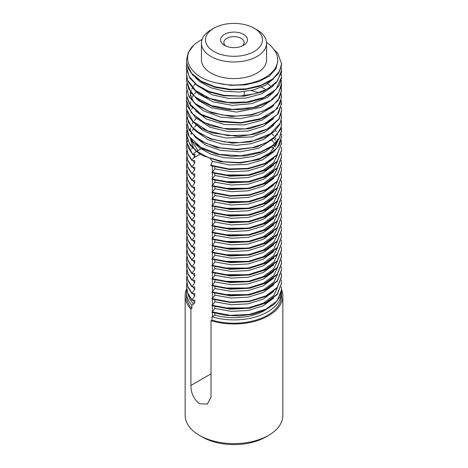 <?xml version="1.0" encoding="UTF-8"?>
<svg xmlns="http://www.w3.org/2000/svg" width="468" height="468" viewBox="0 0 468 468"><rect width="100%" height="100%" fill="white"/><g stroke="black" fill="none" stroke-linecap="round" stroke-linejoin="round"><path stroke-width="0.7" d="M273.774 49.263L277.811 53.416L281.549 63.706L279.694 71.06L272.592 79.08L261.08 85.264L246.414 88.821L230.326 89.347L214.666 86.679L201.217 81.145L191.593 73.289L186.814 64.011L186.434 60.384L188.282 52.568L193.582 45.32C179.811 58.535 190.938 77.776 216.391 82.889A43.723 25.243 0 0 0 277.723 59.793A43.723 25.243 0 0 0 274.014 49.626L270.709 45.688L266.532 42.295M216.702 82.976L230.619 85.322L245.407 84.872L258.892 81.631L269.474 75.974L276.003 68.632L277.711 61.899M195.372 77.553L199.807 81.672L210.928 87.721L224.687 91.324L239.528 92.044L253.738 89.909L265.385 85.287L273.628 78.764M195.437 84.246L211.916 94.77L228.595 98.456L246.098 98.052L261.665 93.811L272.762 86.358L273.669 85.334M195.25 90.739L198.543 93.992L213.478 101.919L232.514 105.394L251.86 103.627L267.637 97.268L273.575 92.085M195.367 97.484L198.297 100.392L211.132 107.751L236.463 112.092L260.933 107.412L273.587 98.73M190.265 92.044L190.622 95.068L192.962 100.872L194.033 102.469M195.466 104.253L203.738 110.91L220.761 117.164L240.388 118.62L258.728 114.888L272.136 107.002L273.751 105.259M267.714 83.871L270.475 85.919M190.312 95.911L190.429 93.998M190.745 92.196L191.225 90.505M191.699 89.259L192.319 87.937M193.506 85.936L195.045 83.912M195.583 110.957L206.698 119.153L224.541 124.5L244.29 124.927L261.758 120.317L273.768 111.875M196.256 91.851L194.483 93.904M193.29 95.589L192.33 97.233M191.722 98.485L191.301 99.526M190.628 101.778L190.312 103.791M195.402 117.409L209.898 127.243L228.442 131.637L248.093 131.034L263.151 126.307L273.651 118.609M261.483 87.223L264.906 88.885M195.331 124.049L202.761 130.233L213.332 135.123L225.775 138.001L251.755 136.943L264.519 132.257L273.564 125.36M191.687 109.249L192.325 107.915M251.1 90.54L258.348 92.606M195.571 130.946L208.237 139.797L221.569 143.945L236.317 145.326L250.795 143.77L263.355 139.552L273.511 132.04M195.121 137.136L205.78 145.209L220.58 150.427L240.224 151.802L258.658 148.21L273.745 138.434M196.256 125.05L194.46 127.12M193.237 128.829L192.289 130.449M191.143 133.099L190.95 133.702M190.283 138.587L194.033 148.999M195.326 150.62L196.408 151.503M196.788 151.24L198.099 150.848L190.599 139.025M186.556 142.038L192.687 154.305L188.048 147.455L186.439 140.143L186.703 137.065M186.434 133.994L186.597 136.381L190.353 145.302L198.619 153.112L202.784 155.61L220.323 161.636L240.289 163.016L259.12 159.518L273.564 151.971L279.49 144.986L281.549 136.475M281.239 133.749L281.549 136.826L277.313 147.736L268.199 155.084L255.183 160.249L239.692 162.542L223.552 161.723L208.629 157.78L196.607 151.187L189.072 142.834L186.422 133.497L186.714 130.379M186.609 124.851L186.434 127.337L188.142 134.883L193.079 141.915L202.948 149.04L216.023 154.019L230.981 156.33L246.25 155.821L260.231 152.515L271.51 146.858L278.852 139.417L281.566 131.046L281.531 129.56M281.245 127.202L281.543 130.168L279.595 137.697L272.405 145.706L260.822 151.854L240.774 155.809L219.404 154.352L201.029 147.455L189.242 136.609L186.48 126.863L186.75 123.897M186.48 121.276L189.107 130.18L199.906 140.616L216.859 147.607L237.036 149.801L256.657 147.051L272.013 139.786L280.537 129.548L281.572 124.026L281.028 127.53L275.874 136.012L265.941 143.003L252.275 147.625L236.521 149.356L220.475 147.882L205.978 143.401L194.746 136.328L188.001 127.489L186.451 120.212L186.726 117.146M281.227 120.44L281.566 123.529M186.445 113.443L188.382 122.089L194.021 129.589L210.536 139.002L232.239 143.132L250.158 141.886L265.789 136.925L274.517 131.175L279.922 124.242L281.543 117.679M281.204 113.888L281.549 116.906L280.227 123.224L270.416 133.749L253.317 140.78L239.44 142.629L225.055 141.991L211.518 138.891L200.017 133.596L191.617 126.524L187.071 118.316L186.439 113.56L186.732 110.553M186.469 108.535L188.311 115.303L192.757 121.633L201.187 128.127L212.302 132.994L238.885 136.498L256.218 133.83L270.375 127.682L279.203 118.925L281.537 111.173M281.227 107.131L281.566 110.237L278.986 118.86L267.485 128.846L249.333 134.948L227.963 135.644L207.78 130.911L193.068 121.399L186.533 109.114L186.697 103.902M186.434 101.193L187.177 105.885L195.127 117.175L210.097 125.623L229.536 129.63L249.783 128.7L267.076 122.926L278.396 113.595L281.502 103.241M281.204 100.591L281.502 103.568L277.413 114.426L264.338 123.774L245.197 128.899L223.716 128.472L204.3 122.704L191.225 112.659L186.404 100.287L186.714 97.011M186.516 95.314L190.453 105.657L202.574 115.584L220.364 121.791L240.675 123.072L259.81 119.457L270.083 114.572L277.401 108.213L281.555 97.432L281.496 96.127M281.209 93.846L281.52 96.917L279.999 103.65L275.488 109.904L260.904 118.527L240.956 122.628L219.603 121.083L201.082 114.321L189.359 103.446L186.814 97.157L186.422 93.618L186.703 90.453M186.434 87.487L188.967 96.642L196.15 104.809L211.758 112.841L231.356 116.503L251.486 115.029L268.451 108.95L278.103 100.591L281.549 89.885M281.239 87.247L281.555 90.301L279.437 98.099L273.148 105.242L263.303 110.969L250.749 114.707L236.679 116.117L222.382 114.988L209.126 111.454L195.162 103.486L188.703 95.601L186.422 86.949L186.703 83.731M186.463 79.917L186.445 80.806L191.266 93.354L200.158 100.918L212.542 106.488L227.179 109.489L242.518 109.682L256.961 107.043L269.041 101.925L277.436 94.858L281.362 86.633L281.56 83.766M281.25 80.467L281.56 83.637L278.676 92.623L270.598 100.497L253.434 107.459L232.385 109.418L211.676 105.68L195.425 97.104L188.791 89.113L186.463 80.291L186.714 77.191M186.504 75.325L187.984 81.455L194.267 89.874L204.668 96.741L218.123 101.34L233.204 103.27L248.379 102.316L262.08 98.66L272.826 92.682L279.566 85.071L281.549 77.741M281.262 73.985L281.566 77.004L276.167 89.189L264.098 97.338L247.162 101.989L228.121 102.469L209.98 98.496L195.799 90.669L187.697 80.268L186.434 73.687L186.714 70.633M193.582 45.32A47.56 27.46 180 0 1 202.088 39.435M186.439 60.664L188.001 68.106L192.547 74.886L202.153 82.14L215.04 87.288L229.923 89.792L245.22 89.47L259.342 86.352L270.849 80.835L278.489 73.499L281.543 65.163L281.543 63.268M199.462 435.369L202.34 437.03A44.776 25.851 0 0 0 265.66 437.03L268.538 435.369A48.847 28.203 180 0 1 199.462 435.369A48.847 28.203 180 0 1 185.152 415.426L185.152 295.77A48.847 28.203 0 0 0 190.886 309.032L191.839 308.482L191.839 305.159L193.541 304.177L194.7 302.767L194.7 300.222L191.839 300.093L194.7 296.115L194.7 293.576L191.839 293.448L194.7 289.47L194.7 286.931L191.839 286.802L194.7 282.824L194.7 280.285L191.839 280.151L194.7 276.173L194.7 273.634L191.839 273.505L194.7 269.527L194.7 266.988L191.839 266.859L194.7 262.881L194.7 260.343L191.839 260.208L194.7 256.23L194.7 253.691L191.839 253.562L194.7 249.584L194.7 247.046L191.839 246.917L194.7 242.939L194.7 240.4L191.839 240.265L194.7 236.293L194.7 233.754L191.839 233.62L194.7 229.642L194.7 227.103L191.839 226.974L194.7 222.996L194.7 220.457L191.839 220.329L194.7 216.351L194.7 213.812L191.839 213.677L194.7 209.699L194.7 207.16L191.839 207.031L194.7 203.054L194.7 200.515L191.839 200.386L194.7 196.408L194.7 193.869L191.839 193.734L194.7 189.756L192.88 187.141M214.847 313.232L214.783 315.18L211.986 316.789L211.986 320.112L211.033 320.662A48.847 28.203 0 0 0 282.847 295.77L282.847 415.426A48.847 28.203 180 0 1 268.538 435.369M211.033 320.662L211.033 397.11L207.324 404.071L199.462 403.79C193.834 399.286 190.973 393.178 190.886 385.474L190.886 309.032M186.662 288.814A48.847 28.203 0 0 0 185.152 295.77M282.847 295.77A48.847 28.203 0 0 0 281.525 289.265M194.7 189.762L194.7 187.218L191.839 187.089L194.7 183.111L194.7 180.572L191.839 180.443L194.7 176.465L194.7 173.926L191.839 173.798L194.7 169.82L194.7 167.281L191.839 167.146L194.7 163.168L194.7 160.629L191.839 160.501L191.839 160.015L194.711 156.54L194.969 154.311L192.535 154.627M212.413 166.263L212.413 171.779M212.413 172.914L212.413 178.425M212.413 179.56L212.413 185.071M212.413 186.206L212.413 191.722M212.413 192.857L212.413 198.368M212.413 199.503L212.413 205.013M212.413 206.148L212.413 211.665M212.413 212.8L212.413 218.31M212.413 219.445L212.413 224.956M212.413 226.091L212.413 231.607M212.413 232.742L212.413 238.253M212.413 239.388L212.413 244.899M212.413 246.033L212.413 251.544M212.413 252.679L212.413 258.196M212.413 259.33L212.413 264.841M212.413 265.976L212.413 271.487M212.413 272.622L212.413 278.138M212.413 279.273L212.413 284.784M212.413 285.919L212.413 291.429M212.413 292.564L212.413 298.075M212.413 299.21L212.413 304.726M212.413 305.861L212.413 311.372M212.413 312.507L212.413 316.543M192.687 154.305L196.256 151.638M210.705 159.044L212.396 161.396L210.752 165.227L210.992 165.795L229.373 169.492L248.473 168.79L265.192 163.753L276.91 155.382L281.531 143.272M214.666 166.936L214.847 168.86L211.986 172.774L230.414 176.214L249.397 175.284L265.877 170.083L277.267 161.63L281.537 150.614M214.847 306.581L214.847 308.453L211.986 312.372L225.36 315.338L239.487 315.941L253.135 314.11L265.104 310.079L274.295 304.188L279.952 297.022L281.531 289.394M214.847 299.935L214.847 301.801L211.986 305.721L230.414 309.161L249.397 308.231L265.877 303.03L277.267 294.571L281.531 283.304M214.847 293.29L214.847 295.156L211.986 299.075L230.42 302.521L249.409 301.591L265.859 296.384L277.237 287.919L281.531 276.898M214.847 286.644L214.847 288.51L211.986 292.43L230.414 295.87L249.397 294.939L265.877 289.733L277.267 281.28L281.537 270.264M214.847 279.993L214.847 281.865L211.986 285.778L230.414 289.218L249.397 288.288L265.877 283.087L277.267 274.634L281.531 263.613M214.847 273.347L214.847 275.213L211.986 279.133L230.414 282.573L249.397 281.642L265.877 276.442L277.267 267.983L281.537 256.967M214.847 266.701L214.847 268.568L211.986 272.487L230.414 275.927L249.397 274.997L265.877 269.79L277.267 261.337L281.537 250.321M214.847 260.05L214.847 261.922L211.986 265.842L230.426 269.281L249.409 268.357L265.859 263.145L277.237 254.68L281.531 243.378M214.847 253.404L214.847 255.271L211.986 259.19L230.414 262.63L249.397 261.7L265.877 256.499L277.267 248.04L281.537 237.024M214.847 246.759L214.847 248.625L211.986 252.544L230.414 255.984L249.397 255.054L265.877 249.848L277.267 241.394L281.531 230.379M214.847 240.107L214.847 241.979L211.986 245.899L230.414 249.339L249.397 248.409L265.877 243.202L277.267 234.749L281.531 223.733M214.847 233.462L214.847 235.334L211.986 239.247L230.414 242.687L249.397 241.757L265.877 236.556L277.267 228.103L281.531 217.088M214.847 226.816L214.847 228.682L211.986 232.602L230.414 236.042L249.397 235.111L265.877 229.905L277.267 221.452L281.537 210.436M214.847 220.171L214.847 222.037L211.986 225.956L230.414 229.396L249.397 228.466L265.877 223.259L277.267 214.806L281.531 203.937M214.847 213.519L214.847 215.391L211.986 219.311L230.414 222.745L249.397 221.814L265.877 216.614L277.267 208.161L281.537 197.145M214.847 206.874L214.847 208.74L211.986 212.659L230.414 216.099L249.397 215.169L265.877 209.968L277.267 201.515L281.531 190.494M214.847 200.228L214.847 202.094L211.986 206.014L230.414 209.453L249.397 208.523L265.877 203.317L277.267 194.863L281.537 183.848M214.847 193.576L214.847 195.448L211.986 199.368L230.414 202.808L249.397 201.872L265.877 196.671L277.267 188.218L281.531 177.202M214.847 186.931L214.847 188.797L211.986 192.717L230.426 196.162L249.409 195.238L265.859 190.026L277.237 181.561L281.537 170.539M214.847 180.285L214.847 182.151L211.986 186.071L230.414 189.511L249.397 188.581L265.877 183.374L277.267 174.921L281.531 163.905M214.847 173.64L214.847 175.506L211.986 179.425L230.414 182.865L249.397 181.935L265.877 176.728L277.267 168.275L281.537 157.412M281.514 291.254A47.56 27.46 180 0 1 281.56 292.447A47.56 27.46 180 0 1 211.986 316.789M266.023 309.635A43.723 25.243 180 0 1 216.386 315.549L214.783 315.18M281.245 67.281L281.549 70.352L277.448 81.099L268.427 88.481L255.475 93.694L240.014 96.051L223.868 95.302L208.904 91.418L196.806 84.866L189.125 76.454L186.422 67.023L186.72 63.9M196.279 118.369L194.466 120.457M193.266 122.154L192.319 123.774M191.699 125.067L191.277 126.114M191.149 126.471L190.95 127.109M190.628 128.355L190.324 130.338M190.277 131.028L190.265 131.426M195.372 144.027L199.62 148.005L210.676 154.095L224.388 157.751L239.23 158.529L253.469 156.452L265.274 151.825L273.622 145.244M191.839 160.015L187.844 153.586L186.475 146.776L186.755 143.571M186.773 143.448L187.645 140.359M191.16 134.363L191.681 133.743M275.319 130.426L276.477 131.602M281.215 140.377L281.531 143.477L276.752 155.101L264.876 163.426L248.017 168.381L228.992 168.977L210.752 165.227M212.396 161.396L229.261 164.947L246.882 164.449L262.378 159.927L273.663 151.889M193.255 154.51L194.711 156.54M191.839 166.661L187.844 160.231L186.475 153.428L186.791 150.017M281.221 147.051L281.537 150.123L277.267 161.138L265.877 169.597L249.397 174.798L230.414 175.728L211.986 172.288M214.847 168.86L231.309 171.75L248.151 170.89L263.268 166.158L273.739 158.441M276.91 143.688L276.459 142.535M276.313 142.213L276.038 141.652M275.307 140.371L273.844 138.347M192.88 160.553L194.7 163.168M191.839 173.306L187.844 166.883L186.486 160.079L186.75 156.95M275.336 143.699L276.459 144.84M281.233 153.656L281.543 156.762L277.255 167.784L265.859 176.237L249.391 181.444L230.414 182.374L211.986 178.934M214.847 175.506L231.309 178.396L248.145 177.536L263.18 172.838L273.64 165.186M275.324 146.999L273.891 145.016M192.88 167.199L194.7 169.82M191.839 179.958L187.844 173.529L186.486 166.725L186.802 163.344M281.221 160.354L281.531 163.42L277.267 174.435L265.877 182.889L249.397 188.095L230.414 189.025L211.986 185.585M214.847 182.151L231.309 185.041L248.151 184.181L263.238 179.466L273.704 171.785M192.88 173.844L194.7 176.465M191.839 186.603L187.844 180.174L186.475 173.365L186.791 169.942M281.221 167L281.537 170.065L277.267 181.081L265.877 189.534L249.397 194.741L230.414 195.671L211.986 192.231M214.847 188.797L231.309 191.693L248.151 190.833L263.232 186.118L273.698 178.437M192.88 180.49L194.7 183.111M191.839 193.249L187.844 186.826L186.486 180.022L186.796 176.658M281.215 173.61L281.531 176.717L277.267 187.732L265.877 196.186L249.397 201.386L230.414 202.316L211.986 198.877M214.847 195.448L231.309 198.338L248.151 197.478L263.303 192.728L273.786 184.977M191.839 199.894L187.844 193.471L186.475 186.662L186.791 183.234M281.221 180.291L281.537 183.362L277.267 194.378L265.877 202.831L249.397 208.032L230.414 208.968L211.986 205.528M214.847 202.094L231.309 204.984L248.151 204.124L263.232 199.409L273.698 191.734M192.88 193.787L194.7 196.408M191.839 206.546L187.844 200.117L186.48 193.313L186.75 190.184M281.227 186.907L281.537 189.996L277.237 201.012L265.859 209.477L249.409 214.689L230.426 215.619L211.986 212.174M214.847 208.74L231.315 211.635L248.163 210.781L263.145 206.095L273.587 198.467M192.88 200.433L194.7 203.054M191.839 213.192L187.844 206.762L186.486 199.965L186.802 196.583M281.221 193.588L281.531 196.654L277.267 207.675L265.877 216.128L249.397 221.329L230.414 222.259L211.986 218.819M214.847 215.391L231.309 218.281L248.151 217.421L263.232 212.706L273.698 205.025M192.88 207.084L194.7 209.699M191.839 219.837L187.844 213.414L186.48 206.61L186.802 203.217M281.227 200.187L281.543 203.293L277.249 214.315L265.859 222.768L249.391 227.974L230.414 228.905L211.986 225.471M214.847 222.037L231.309 224.927L248.145 224.067L263.18 219.369L273.64 211.717M192.88 213.73L194.7 216.351M191.839 226.489L187.844 220.059L186.486 213.256L186.802 209.875M281.221 206.879L281.531 209.951L277.267 220.966L265.877 229.419L249.397 234.626L230.414 235.556L211.986 232.116M214.847 228.682L231.309 231.572L248.151 230.712L263.232 225.997L273.698 218.316M192.88 220.375L194.7 222.996M191.839 233.134L187.844 226.705L186.486 219.907L186.802 216.52M281.221 213.531L281.531 216.596L277.267 227.612L265.877 236.071L249.397 241.272L230.414 242.202L211.986 238.762M214.847 235.328L231.309 238.224L248.151 237.364L263.238 232.643L273.704 224.962M192.88 227.021L194.7 229.642M191.839 239.78L187.844 233.356L186.48 226.553L186.796 223.154M281.227 220.147L281.531 223.23L277.237 234.252L265.859 242.716L249.409 247.929L230.426 248.853L211.986 245.407M214.847 241.979L231.315 244.875L248.163 244.015L263.145 239.329L273.587 231.707M192.88 233.672L194.7 236.293M191.839 246.431L187.844 240.002L186.486 233.199L186.802 229.817M281.221 226.822L281.531 229.893L277.267 240.909L265.877 249.362L249.397 254.569L230.414 255.499L211.986 252.059M214.847 248.625L231.309 251.515L248.151 250.655L263.232 245.94L273.698 238.259M192.88 240.318L194.7 242.939M191.839 253.077L187.844 246.648L186.475 239.838L186.791 236.416M281.221 233.468L281.537 236.539L277.267 247.554L265.877 256.008L249.397 261.214L230.414 262.144L211.986 258.705M214.847 255.271L231.309 258.166L248.151 257.306L263.232 252.591L273.698 244.91M192.88 246.964L194.7 249.584M191.839 259.722L187.844 253.293L186.48 246.496L186.75 243.36M281.227 240.09L281.531 243.173L277.237 254.194L265.859 262.659L249.409 267.871L230.426 268.796L211.986 265.35M214.847 261.922L231.315 264.818L248.163 263.958L263.151 259.272L273.593 251.644M192.88 253.615L194.7 256.23M191.839 266.368L187.844 259.939L186.475 253.135L186.791 249.713M281.215 246.73L281.537 249.836L277.267 260.851L265.877 269.305L249.397 274.511L230.414 275.441L211.986 272.002M214.847 268.568L231.309 271.458L248.151 270.598L263.297 265.853L273.774 258.108M192.88 260.261L194.7 262.881M191.839 273.019L187.844 266.59L186.475 259.781L186.744 256.622M281.221 253.41L281.537 256.482L277.267 267.497L265.877 275.95L249.397 281.157L230.414 282.087L211.986 278.647M214.847 275.213L231.309 278.109L248.151 277.249L263.232 272.528L273.698 264.847M192.88 266.906L194.7 269.527M191.839 279.665L187.844 273.236L186.486 266.438L186.75 263.308M281.221 260.062L281.531 263.127L277.267 274.143L265.877 282.602L249.397 287.802L230.414 288.733L211.986 285.293M214.847 281.865L231.309 284.755L248.151 283.895L263.238 279.174L273.704 271.493M192.88 273.558L194.7 276.173M191.839 286.311L187.844 279.887L186.486 273.084L186.802 269.697M281.221 266.707L281.531 269.773L277.267 280.794L265.877 289.247L249.397 294.448L230.414 295.378L211.986 291.938M214.847 288.51L231.309 291.4L248.151 290.54L263.232 285.825L273.698 278.144M192.88 280.203L194.7 282.824M214.847 315.099L216.386 315.549M191.839 299.608L187.844 293.179L186.48 286.375L186.802 282.988M281.215 279.969L281.531 283.07L277.267 294.085L265.877 302.539L249.397 307.745L230.414 308.675L211.986 305.235M214.847 301.801L231.309 304.697L248.151 303.837L263.297 299.087L273.774 291.348M192.88 293.494L194.7 296.115M191.839 292.962L187.844 286.533L186.486 279.729L186.802 276.342M281.221 273.353L281.531 276.424L277.267 287.44L265.877 295.893L249.397 301.1L230.414 302.03L211.986 298.59M214.847 295.156L231.309 298.046L248.151 297.192L263.238 292.471L273.698 284.79M192.88 286.849L194.7 289.47M186.428 67.521L186.516 69.27L189.944 78.244L197.911 86.153L209.664 92.202L223.926 95.805L244.319 96.186L262.829 91.74L275.968 83.187L281.537 72.318L281.525 69.457M186.486 147.297L187.849 154.089L191.839 160.501M186.475 153.58L187.844 160.717L191.839 167.146M186.486 159.84L187.844 167.369L191.839 173.798M186.486 166.9L187.844 174.014L191.839 180.443M186.48 173.885L187.849 180.677L191.839 187.089M186.486 180.198L187.844 187.311L191.839 193.734M186.475 186.814L187.844 193.957L191.839 200.386M186.486 193.805L187.844 200.602L191.839 207.031M186.486 199.649L187.844 207.248L191.839 213.677M186.486 207.096L187.844 213.899L191.839 220.329M186.486 212.952L187.844 220.545L191.839 226.974M186.486 220.077L187.844 227.196L191.839 233.62M186.486 227.038L187.844 233.842L191.839 240.265M186.486 233.374L187.844 240.488L191.839 246.917M186.475 239.996L187.844 247.133L191.839 253.562M186.486 246.665L187.844 253.785L191.839 260.208M186.475 253.287L187.844 260.43L191.839 266.859M186.475 259.939L187.844 267.076L191.839 273.505M186.486 266.608L187.844 273.727L191.839 280.151M186.486 272.826L187.844 280.373L191.839 286.802M186.486 286.129L187.844 293.664L191.839 300.093M186.486 279.841L187.844 287.019L191.839 293.448M277.723 139.113L277.612 140.698M277.53 141.278L270.369 152.545L260.179 158.324L247.046 161.864M224.64 161.881L221.428 161.32L209.635 157.792M191.693 142.43L192.319 141.114M271.914 133.725L273.833 135.755M275.008 137.317L276.05 139.072M277.132 141.763L277.296 142.383M191.704 149.011L192.319 147.73M271.908 140.388L273.827 142.43M275.008 144.015L276.032 145.741M277.518 154.651L273.774 162.513L263.303 170.247L248.157 174.997L223.382 174.962M271.914 147.046L273.839 149.093M277.512 161.331L273.774 169.159L263.303 176.892L248.157 181.642L223.347 181.602M277.512 167.977L273.774 175.804L263.303 183.544L248.157 188.288L223.382 188.259M277.524 181.21L273.774 189.101L263.303 196.835L248.157 201.585L223.382 201.55M277.512 187.92L273.774 195.747L263.303 203.486L248.157 208.231L223.382 208.196M277.512 194.565L273.774 202.392L263.303 210.132L248.157 214.882L223.505 214.865M277.512 201.211L273.774 209.044L263.303 216.778L248.157 221.528L223.382 221.493M277.512 207.862L273.774 215.689L263.303 223.423L248.157 228.173L223.353 228.138M277.512 214.508L273.774 222.335L263.303 230.075L248.157 234.825L223.382 234.79M277.512 221.153L273.774 228.981L263.303 236.72L248.157 241.47L223.388 241.435M277.512 227.805L273.774 235.632L263.303 243.366L248.157 248.116L223.499 248.104M277.512 234.45L273.774 242.278L263.303 250.017L248.157 254.762L223.388 254.732M277.512 241.096L273.774 248.923L263.303 256.663L248.157 261.413L223.388 261.378M277.501 247.759L273.751 255.563L263.291 263.308L248.163 268.065L223.411 268.029M277.524 254.335L273.774 262.22L263.303 269.96L248.157 274.704L223.388 274.675M277.512 261.039L273.774 268.866L263.303 276.606L248.157 281.356L223.388 281.321M277.512 267.684L273.774 275.512L263.303 283.251L248.157 288.001L223.388 287.966M277.512 274.33L273.774 282.163L263.303 289.897L248.157 294.647L223.388 294.612M277.518 287.574L273.774 295.454L263.303 303.194L248.157 307.944L223.388 307.909M214.847 308.453L231.256 311.343L248.058 310.5L263.186 305.791L273.698 298.087M192.88 300.146L194.7 302.767M211.986 320.112A47.56 27.46 0 0 0 281.56 295.77L281.56 292.447M191.839 305.159A47.56 27.46 180 0 1 186.439 292.447L186.439 295.77A47.56 27.46 0 0 0 191.839 308.482M187.902 293.816L189.71 299.011L193.541 304.177M186.439 292.447A47.56 27.46 180 0 1 186.744 289.335M281.221 286.644L281.537 289.721L277.173 300.842L265.754 309.249L249.298 314.408L230.361 315.321L211.986 311.881M225.816 45.999A10.179 5.873 180 0 1 223.821 42.512A10.179 5.873 180 0 1 234 36.633A10.179 5.873 180 0 1 244.179 42.512A10.179 5.873 180 0 1 242.184 45.999M224.5 45.337A13.432 7.757 0 0 0 243.5 45.337A13.432 7.757 0 0 0 243.5 34.369A13.432 7.757 0 0 0 224.5 34.369A13.432 7.757 0 0 0 224.5 45.337L224.5 45.337M213.853 51.486A28.495 16.45 180 0 1 213.853 28.22A28.495 16.45 180 0 1 254.147 28.22A28.495 16.45 180 0 1 254.147 51.486A28.495 16.45 180 0 1 213.853 51.486M213.853 28.22L210.974 29.882A32.567 18.802 0 0 0 201.433 43.173A32.567 18.802 0 0 0 210.974 56.47A32.567 18.802 0 0 0 246.46 60.547A32.567 18.802 0 0 0 266.567 43.173A32.567 18.802 0 0 0 257.026 29.882L254.147 28.22M266.567 43.173L266.567 59.793A32.567 18.802 180 0 1 246.46 77.162A32.567 18.802 180 0 1 210.974 73.09A32.567 18.802 180 0 1 201.433 59.793L201.433 43.173M200.368 153.99L193.541 157.932M211.033 373.844L190.886 385.474M277.723 61.893L277.723 59.793M277.723 108.424L277.723 107.81M186.439 140.634L186.439 140.148M281.56 137.311L281.56 136.826M281.56 130.666L281.56 130.18M186.439 127.343L186.439 126.851M186.439 120.691L186.439 120.206M281.56 117.369L281.56 116.883M186.439 114.046L186.439 113.56M281.56 104.077L281.56 103.586M281.56 97.426L281.56 96.94M281.56 90.78L281.56 90.295M281.56 84.135L281.56 83.643M186.439 80.812L186.439 80.32M281.56 64.192L281.56 63.706M200.836 148.9L197.859 150.626M281.56 70.838L281.56 70.352M281.56 143.957L281.56 143.471M186.439 147.285L186.439 146.794M281.56 150.608L281.56 150.117M186.439 153.931L186.439 153.446M281.56 157.254L281.56 156.768M186.439 160.577L186.439 160.091M281.56 163.899L281.56 163.414M186.439 167.222L186.439 166.737M281.56 170.551L281.56 170.059M186.439 173.874L186.439 173.382M281.56 177.196L281.56 176.711M186.439 180.519L186.439 180.034M281.56 183.842L281.56 183.357M186.439 187.165L186.439 186.679M281.56 190.488L281.56 190.002M186.439 193.816L186.439 193.325M281.56 197.139L281.56 196.648M186.439 200.462L186.439 199.976M281.56 203.785L281.56 203.299M186.439 207.108L186.439 206.622M281.56 210.43L281.56 209.945M186.439 213.753L186.439 213.268M281.56 217.082L281.56 216.59M186.439 220.405L186.439 219.913M281.56 223.727L281.56 223.242M186.439 227.05L186.439 226.565M281.56 230.373L281.56 229.887M186.439 233.696L186.439 233.21M281.56 237.019L281.56 236.533M186.439 240.347L186.439 239.856M281.56 243.67L281.56 243.184M186.439 246.993L186.439 246.507M281.56 250.316L281.56 249.83M186.439 253.638L186.439 253.153M281.56 256.961L281.56 256.476M186.439 260.29L186.439 259.798M281.56 263.613L281.56 263.121M186.439 266.935L186.439 266.45M281.56 270.258L281.56 269.773M186.439 273.581L186.439 273.096M281.56 283.555L281.56 283.064M186.439 286.878L186.439 286.387M281.56 276.904L281.56 276.418M186.439 280.227L186.439 279.741M277.723 135.012L277.723 134.374M277.723 141.664L277.723 141.032M281.56 290.201L281.56 289.715M244.179 91.669L244.179 95.735"/></g></svg>
